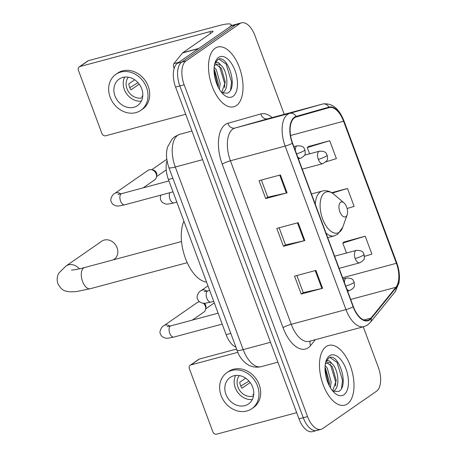<?xml version="1.0" encoding="UTF-8"?>
<svg xmlns="http://www.w3.org/2000/svg" width="457" height="457" viewBox="0 0 457 457"><rect width="100%" height="100%" fill="white"/><g stroke="black" fill="none" stroke-linecap="round" stroke-linejoin="round"><path stroke-width="0.69" d="M235.589 346.989A19.337 9.9 -105 0 1 226.112 334.65L168.416 179.51A19.337 9.9 -105 0 1 167.016 160.664M284.243 114.336L254.966 35.629A19.337 9.9 75 0 0 241.456 22.85L232.899 25.146A19.337 9.9 75 0 0 231.259 25.918L177.43 63.26A19.337 9.9 75 0 0 175.591 87.059L298.981 418.858A19.337 9.9 75 0 0 312.497 431.631L316.775 430.483A19.337 9.9 75 0 0 318.415 429.711M241.456 22.85A19.337 9.9 75 0 0 239.811 23.621L185.982 60.964A19.337 9.9 75 0 0 184.142 84.762L307.538 416.561L303.259 417.709A19.337 9.9 75 0 0 316.775 430.483A19.337 9.9 75 0 1 303.259 417.709L179.864 85.91L303.259 417.709L298.981 418.858M185.982 60.964L181.709 62.112A19.337 9.9 75 0 0 179.864 85.91A19.337 9.9 75 0 1 181.709 62.112L235.532 24.769L181.709 62.112L177.43 63.26M237.177 23.998A19.337 9.9 75 0 0 235.532 24.769A19.337 9.9 75 0 1 237.177 23.998M347.389 403.925A30.933 15.841 75 0 0 351.244 368.485A30.933 15.841 75 0 0 328.714 345.406A30.933 15.841 75 0 0 326.081 346.64A30.933 15.841 75 0 0 322.231 382.081A30.933 15.841 75 0 0 344.761 405.159A30.933 15.841 75 0 0 347.389 403.925A30.933 15.841 75 0 0 351.244 368.485A30.933 15.841 75 0 0 328.714 345.406A30.933 15.841 75 0 0 326.081 346.64A30.933 15.841 75 0 0 322.231 382.081A30.933 15.841 75 0 0 344.761 405.159A30.933 15.841 75 0 0 347.389 403.925M236.423 105.55A30.933 15.841 75 0 0 240.279 70.104A30.933 15.841 75 0 0 217.749 47.025A30.933 15.841 75 0 0 215.116 48.259A30.933 15.841 75 0 0 211.26 83.705A30.933 15.841 75 0 0 233.795 106.778A30.933 15.841 75 0 0 236.423 105.55A30.933 15.841 75 0 0 240.279 70.104A30.933 15.841 75 0 0 217.749 47.025A30.933 15.841 75 0 0 215.116 48.259A30.933 15.841 75 0 0 211.26 83.705A30.933 15.841 75 0 0 233.795 106.778A30.933 15.841 75 0 0 236.423 105.55M369.536 319.454A20.622 10.562 -105 0 1 367.782 320.277A20.622 10.562 -105 0 1 353.37 306.647L292.56 143.132A20.622 10.562 -105 0 1 296.205 116.946L329.097 107.635A20.622 10.562 -105 0 1 329.166 107.612A20.622 10.562 -105 0 1 343.578 121.242L396.408 263.289A20.622 10.562 -105 0 1 395.911 287.293L371.004 318.072A20.622 10.562 -105 0 1 369.536 319.454M369.713 319.929A21.136 10.825 75 0 0 371.215 318.512L396.122 287.733A21.136 10.825 75 0 0 396.636 263.129L343.807 121.082A21.136 10.825 75 0 0 328.96 107.138L296.073 116.449A21.136 10.825 75 0 0 292.331 143.292L353.141 306.801A21.136 10.825 75 0 0 369.713 319.929M280.421 174.922L259.033 180.669L265.694 198.572L287.082 192.825L280.421 174.922M261.375 180.041L267.756 197.184L286.373 193.003A5.158 0.8 -20.4 0 0 287.082 192.825M267.739 197.15L265.694 198.572M315.93 270.407L294.542 276.148L301.203 294.051L322.591 288.31L315.93 270.407M296.884 275.52L303.265 292.669L321.882 288.481A5.158 0.8 -20.4 0 0 322.591 288.31M303.248 292.629L301.203 294.051M298.175 222.668L276.788 228.409L283.449 246.312L304.836 240.571L298.175 222.668M279.13 227.78L285.511 244.929L304.128 240.742A5.158 0.8 -20.4 0 0 304.836 240.571M285.494 244.889L283.449 246.312M307.538 416.561A19.337 9.9 75 0 0 321.048 429.334A19.337 9.9 75 0 0 322.693 428.563L376.522 391.221A19.337 9.9 75 0 0 378.362 367.422L363.264 326.824M364.469 256.371L371.884 254.109L365.223 236.206L343.875 242.05M325.807 161.852L336.375 158.63L329.714 140.727L308.366 146.571M347.12 208.506L354.129 206.37L347.469 188.467L331.725 192.694M347.469 188.467L332.325 193.083M365.223 236.206L342.773 243.055L346.475 253.012M342.773 243.055L344.052 241.896M329.714 140.727L307.264 147.571L309.589 153.832M307.264 147.571L308.544 146.411M325.133 365.571L327.269 368.051L331.154 381.841L330.371 387.696M325.007 367.725L325.567 368.508L329.451 382.298L329.234 385.651M325.675 362.298L327.429 360.733C328.817 360.339 330.228 361.27 331.662 363.526A14.567 7.461 75 0 0 327.612 362.652A14.567 7.461 75 0 0 326.372 363.229A14.567 7.461 75 0 0 325.293 364.269M331.662 363.526C338.066 367.731 340.671 387.376 333.77 390.912L333.033 391.301M327.018 362.864L332.359 366.685L336.243 380.475L332.662 390.935M332.924 391.243L338.614 391.523C349.822 385.982 338.214 351.861 329.017 357.837L325.852 361.636M343.972 394.734A21.011 10.757 75 0 0 345.972 368.873A21.011 10.757 75 0 0 329.503 355.826A21.011 10.757 75 0 0 326.167 360.653A21.011 10.757 75 0 0 334.918 393.237A21.011 10.757 75 0 0 343.972 394.734M329.994 357.517L337.1 362.435L342.51 380.327L341.528 388.319M330.348 364.309L335.724 382.155L335.581 385.931M325.007 368.508L328.943 385.062M190.917 364.926A3.222 2.725 -124.8 0 0 190.192 365.263L198.692 359.368A3.222 2.725 55.2 0 1 199.418 359.031L190.917 364.926L237.669 352.37M236.378 349.108L199.418 359.031M190.192 365.263A3.222 2.725 -124.8 0 0 189.358 368.628L212.882 431.882A3.222 2.725 -124.8 0 0 216.664 434.15L296.679 412.665M225.935 394.317A16.109 13.613 -124.8 0 0 248.488 403.965A16.109 13.613 -124.8 0 0 252.67 387.136A16.109 13.613 -124.8 0 0 230.117 377.488A16.109 13.613 -124.8 0 0 225.935 394.317M235.635 375.454A16.109 13.613 -124.8 0 0 235.286 387.827A16.109 13.613 -124.8 0 0 252.321 399.509M245.655 378.162L239.736 382.269A12.887 10.888 55.2 0 0 240.508 385.342A12.887 10.888 55.2 0 0 241.959 388.233L250.179 382.532M253.744 394.105L252.824 394.745A12.887 10.888 55.2 0 0 253.692 394.722M239.279 375.568A12.887 10.888 -124.8 0 0 237.96 387.113A12.887 10.888 -124.8 0 0 253.492 396.059M251.796 408.729L253.492 407.553A21.913 18.514 -124.8 0 0 259.182 384.663A21.913 18.514 -124.8 0 0 228.511 371.541L226.815 372.723A21.913 18.514 -124.8 0 0 221.125 395.608A21.913 18.514 -124.8 0 0 251.796 408.729A21.913 18.514 -124.8 0 0 257.48 385.845A21.913 18.514 -124.8 0 0 226.815 372.723M248.991 381.081L240.788 386.034M113.353 259.833L114.25 259.21A10.957 9.254 -124.8 0 0 117.095 247.768A10.957 9.254 -124.8 0 0 101.762 241.205L66.065 265.968A10.957 9.254 55.2 0 1 79.29 268.865M340.608 202.28A7.735 3.959 75 0 0 339.871 211.797A7.735 3.959 75 0 0 345.938 216.601A7.735 3.959 75 0 0 347.16 214.824A7.735 3.959 75 0 0 343.944 202.828A7.735 3.959 75 0 0 340.608 202.28M183.92 221.199A35.446 18.149 75 0 0 185.473 258.439A35.446 18.149 75 0 0 206.575 282.112M169.855 326.121A5.798 4.901 55.2 0 0 163.96 325.658L197.218 302.585A5.798 4.901 55.2 0 1 198.527 301.98A5.798 4.901 55.2 0 1 199.583 301.831M203.302 303.202A5.798 4.901 55.2 0 1 205.336 306.059A5.798 4.901 55.2 0 1 205.661 309.103A5.798 4.901 55.2 0 1 203.828 312.12L192.323 320.1M204.302 303.237A4.187 3.542 55.2 0 1 205.701 305.242A4.187 3.542 55.2 0 1 205.936 307.435L205.661 309.103M120.677 193.882A5.798 4.901 55.2 0 0 114.776 193.42L148.039 170.347A5.798 4.901 55.2 0 1 149.348 169.741A5.798 4.901 55.2 0 1 151.501 169.684A5.798 4.901 55.2 0 1 156.157 173.82A5.798 4.901 55.2 0 1 156.483 176.865A5.798 4.901 55.2 0 1 154.649 179.875L143.144 187.861M151.501 169.684L153.158 170.015A4.187 3.542 55.2 0 1 156.517 172.997A4.187 3.542 55.2 0 1 156.757 175.197L156.483 176.865M174.551 67.202L173.803 67.402L174.151 68.339M198.801 48.436L228.426 27.883A25.781 3.999 -20.4 0 0 231.202 24.638A25.781 3.999 -20.4 0 0 218.372 25.763L88.452 60.65L79.952 66.545L209.872 31.659A6.444 1 159.6 0 1 213.082 31.379A6.444 1 159.6 0 1 212.385 32.19L182.76 52.738L198.801 48.436A3.222 1.651 75 0 0 198.572 48.648M79.952 66.545A3.222 2.725 -124.8 0 0 79.227 66.882L87.727 60.987A3.222 2.725 55.2 0 1 88.452 60.65M79.227 66.882A3.222 2.725 -124.8 0 0 78.387 70.247L101.917 133.507A3.222 2.725 -124.8 0 0 105.698 135.769L185.713 114.284M173.803 67.402A3.222 1.651 -105 0 1 173.883 63.649L182.532 52.955A3.222 1.651 -105 0 1 182.76 52.738M114.97 95.936A16.109 13.613 -124.8 0 0 137.523 105.584A16.109 13.613 -124.8 0 0 141.704 88.755A16.109 13.613 -124.8 0 0 119.151 79.107A16.109 13.613 -124.8 0 0 114.97 95.936M124.67 77.079A16.109 13.613 -124.8 0 0 124.321 89.452A16.109 13.613 -124.8 0 0 141.356 101.128M134.689 79.786L128.771 83.888A12.887 10.888 55.2 0 0 129.542 86.961A12.887 10.888 55.2 0 0 130.993 89.858L139.214 84.151M142.778 95.73L141.859 96.364A12.887 10.888 55.2 0 0 142.727 96.347M128.314 77.187A12.887 10.888 -124.8 0 0 126.995 88.732A12.887 10.888 -124.8 0 0 142.527 97.678M140.825 110.348L142.527 109.172A21.913 18.514 -124.8 0 0 148.217 86.287A21.913 18.514 -124.8 0 0 117.546 73.166L115.844 74.342A21.913 18.514 -124.8 0 0 110.16 97.227A21.913 18.514 -124.8 0 0 140.825 110.348A21.913 18.514 -124.8 0 0 146.514 87.464A21.913 18.514 -124.8 0 0 115.844 74.342M138.025 82.7L129.822 87.653M214.167 67.19L216.298 69.67L220.183 83.46L219.406 89.321M214.042 69.35L214.601 70.127L218.486 83.917L218.269 87.27M214.71 63.917L216.464 62.358C217.852 61.963 219.263 62.895 220.691 65.151A14.567 7.461 75 0 0 216.647 64.271A14.567 7.461 75 0 0 215.407 64.854A14.567 7.461 75 0 0 214.322 65.888M220.691 65.151C227.1 69.35 229.705 89.001 222.805 92.531L222.068 92.925M216.052 64.483L221.394 68.304L225.278 82.094L221.696 92.56M221.959 92.862L227.643 93.148C238.851 87.601 227.249 53.48 218.046 59.461L214.887 63.255M233.007 96.358A21.011 10.757 75 0 0 235.007 70.498A21.011 10.757 75 0 0 218.537 57.451A21.011 10.757 75 0 0 215.201 62.278A21.011 10.757 75 0 0 223.953 94.856A21.011 10.757 75 0 0 233.007 96.358M219.029 59.142L226.135 64.06L231.545 81.952L230.562 89.938M219.383 65.934L224.758 83.774L224.615 87.555M214.036 70.127L217.978 86.687M230.557 333.456L226.112 334.65M172.86 178.316L168.416 179.51M191.94 131.033L179.841 134.284A12.887 11.071 -105.8 0 0 179.715 134.318L179.841 134.284A25.781 13.202 75 0 0 177.739 135.283A25.781 13.202 75 0 0 175.282 167.016L243.193 349.622A25.781 13.202 75 0 0 261.21 366.663C254.429 368.199 249.711 365.84 247.717 364.532C245.843 363.549 241.753 360.219 238.634 354.358L168.867 167.582A12.887 1.999 159.6 0 0 175.282 167.016L202.6 159.682M270.51 342.287L243.193 349.622A12.887 1.999 159.6 0 1 236.777 350.188M175.591 87.059L184.142 84.762M231.259 25.918L239.811 23.621M315.33 339.7L310.594 345.549A32.224 16.498 -105 0 1 283.043 327.698L222.233 164.189A6.444 1 159.6 0 1 230.414 160.784L291.223 324.299A25.781 13.202 75 0 0 309.24 341.333L363.989 326.629A25.781 13.202 -105 0 1 345.972 309.595A6.444 1 -20.4 0 0 353.141 306.801M222.233 164.189A32.224 16.498 -105 0 1 225.301 124.521A32.224 16.498 -105 0 1 227.934 123.27L260.821 113.953A32.224 16.498 -105 0 1 272.166 117.58M232.87 129.057A25.781 13.202 75 0 0 230.414 160.784L285.162 146.086A25.781 13.202 -105 0 1 289.721 113.353L322.608 104.036A25.781 13.202 -105 0 1 322.699 104.013L267.951 118.711A25.781 13.202 75 0 0 267.859 118.74L234.972 128.051A25.781 13.202 75 0 0 232.87 129.057M363.989 326.629L367.634 324.933L370.347 322.396A6.444 5.187 -141 0 0 371.215 318.512M370.347 322.396L395.254 291.617L398.99 282.826L399.435 278.284C399.538 273.132 398.641 267.973 396.75 262.809A6.444 1 159.6 0 1 396.636 263.129M343.807 121.082A6.444 1 -20.4 0 0 343.921 120.768C338.974 108.32 331.902 102.739 322.699 104.013M328.96 107.138A6.444 5.535 -105.8 0 0 322.608 104.036L267.859 118.74A6.444 5.535 74.2 0 1 260.821 113.953M395.254 291.617A6.444 5.187 -141 0 0 396.122 287.733M296.073 116.449A6.444 5.535 -105.8 0 0 289.721 113.353L234.972 128.051A6.444 5.535 74.2 0 1 227.934 123.27M292.331 143.292A6.444 1 159.6 0 1 285.162 146.086L345.972 309.595L291.223 324.299A6.444 1 159.6 0 0 283.043 327.698M310.594 345.549A6.444 5.187 39 0 1 310.343 341.036M343.578 121.242L290.555 135.483M371.004 318.072L363.892 319.98M395.911 287.293L350.69 299.432M396.408 263.289L342.619 277.73M297.473 222.856L304.128 240.742M315.227 270.595L321.882 288.481M279.718 175.111L286.373 193.003M187.227 262.684L90.235 288.733A10.957 5.61 -105 0 1 82.574 281.495A10.957 5.61 -105 0 1 83.62 268.008A10.957 5.61 -105 0 1 84.551 267.568C74.257 270.287 71.075 270.047 71.532 270.001M311.463 193.957L322.208 191.072C326.264 190.089 330.143 191.152 333.85 194.248A21.313 10.911 75 0 0 324.664 192.728A21.313 10.911 75 0 0 322.636 218.966A21.313 10.911 75 0 0 339.345 232.202A21.313 10.911 75 0 0 342.727 227.306L337.672 234.292L334.244 235.886A23.204 11.882 75 0 1 326.041 233.15M322.208 191.072A23.204 11.882 75 0 0 320.237 191.997A23.204 11.882 75 0 0 315.301 204.29M346.84 289.092A6.444 3.302 75 0 0 349.754 290.503C353.112 288.641 354.666 286.973 354.415 285.494L354.124 282.032A6.444 1 159.6 0 1 353.427 282.843A6.444 1 -20.4 0 1 345.732 286.111M167.073 326.624L170.787 325.881A5.798 2.971 75 0 0 170.295 326.115A5.798 2.971 75 0 0 169.621 332.913A5.798 2.971 75 0 0 173.797 337.089C165.4 338.848 166.314 338.574 162.612 336.918C161.847 336.552 161.081 335.478 160.316 333.701C159.105 332.233 161.264 326.669 163.96 325.658M343.07 278.953L346.412 278.056A6.444 3.302 75 0 0 345.863 278.313A6.444 3.302 75 0 0 344.504 282.809M297.661 156.854A6.444 3.302 75 0 0 300.575 158.265C303.934 156.403 305.482 154.729 305.23 153.249L304.945 149.793A6.444 1 159.6 0 1 304.248 150.604A6.444 1 -20.4 0 1 296.553 153.872M117.895 194.379L121.608 193.642A5.798 2.971 75 0 0 121.116 193.871A5.798 2.971 75 0 0 120.442 200.674A5.798 2.971 75 0 0 124.612 204.845C116.221 206.61 117.129 206.33 113.433 204.673C112.668 204.308 111.902 203.239 111.137 201.463C109.926 199.989 112.085 194.425 114.776 193.42M293.891 146.708L297.233 145.812A6.444 3.302 75 0 0 296.684 146.069A6.444 3.302 75 0 0 295.325 150.564M355.192 258.553A6.444 3.302 75 0 0 359.699 262.809C363.052 260.947 364.606 259.279 364.355 257.799L364.069 254.338A6.444 1 159.6 0 1 363.372 255.149A6.444 1 -20.4 0 1 355.192 258.553A6.444 3.302 75 0 1 355.809 250.619A6.444 3.302 75 0 1 356.357 250.362C364.046 250.367 362.858 253.087 364.069 254.338M204.176 291.635L207.889 290.898A5.798 2.971 75 0 0 207.398 291.126A5.798 2.971 75 0 0 206.724 297.924A5.798 2.971 75 0 0 210.9 302.1C202.508 303.859 203.416 303.585 199.715 301.928C198.949 301.563 198.184 300.495 197.418 298.712C196.207 297.244 198.367 291.68 201.063 290.675A5.798 4.901 55.2 0 1 202.371 290.069A5.798 4.901 55.2 0 1 206.958 291.138M318.306 159.373A6.444 3.302 75 0 0 322.813 163.629C326.172 161.767 327.72 160.099 327.469 158.619L327.183 155.157A6.444 1 159.6 0 1 326.487 155.968A6.444 1 -20.4 0 1 318.306 159.373A6.444 3.302 75 0 1 318.923 151.438A6.444 3.302 75 0 1 319.472 151.181C327.161 151.187 325.972 153.906 327.183 155.157M169.855 192.7A5.798 2.971 75 0 0 169.838 198.744A5.798 2.971 75 0 0 174.014 202.919C165.623 204.679 166.531 204.405 162.829 202.748C162.064 202.382 161.298 201.314 160.533 199.532L160.298 197.235L160.864 195.11M209.872 31.659L210.546 33.47M198.441 48.688L182.532 52.955M173.883 63.649L178.756 62.341M168.867 167.582C166.199 159.67 165.794 152.764 167.656 146.863L172.146 138.939L174.825 136.632L179.715 134.318M261.21 366.663L277.902 362.178M396.75 262.809L343.921 120.768M321.048 429.334L316.775 430.483M90.235 288.733L75.902 291.663L69.772 291.84C65.511 290.943 62.283 291.629 57.879 283.654C56.108 278.073 58.148 274.211 58.999 272.915L66.065 265.968M327.709 237.64L334.244 235.886M343.944 202.828L333.85 194.248M347.16 214.824L342.727 227.306M181.543 241.525L84.551 267.568M222.188 324.093L173.797 337.089M347.583 291.086L349.754 290.503M218.126 313.171L170.787 325.881M346.412 278.056C354.101 278.062 352.913 280.781 354.124 282.032M214.304 302.894L205.701 308.858M173.009 191.854L124.612 204.845M298.404 158.847L300.575 158.265M166.811 159.282L151.747 169.736M168.947 180.932L121.608 193.642M297.233 145.812C304.922 145.817 303.734 148.542 304.945 149.793M166.234 169.878L156.523 176.619M213.727 301.34L210.9 302.1M339.123 268.333L359.699 262.809M209.666 290.418L207.889 290.898M201.063 290.675L207.975 285.876M334.61 256.2L356.357 250.362M176.842 202.16L174.014 202.919M302.237 169.153L322.813 163.629M304.522 155.197L319.472 151.181M231.202 24.638L231.596 25.701"/></g></svg>
